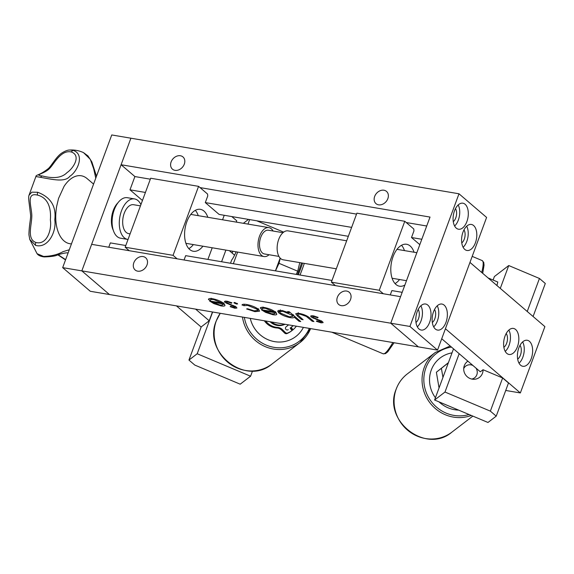 <?xml version="1.0" encoding="UTF-8"?>
<svg xmlns="http://www.w3.org/2000/svg" width="574" height="574" viewBox="0 0 574 574"><rect width="100%" height="100%" fill="white"/><g stroke="black" fill="none" stroke-linecap="round" stroke-linejoin="round"><path stroke-width="0.86" d="M458.992 193.782L409.915 326.448L390.758 323.205L418.367 346.861L437.524 350.104L486.601 217.438L458.992 193.782L130.908 138.205L121.092 164.738L430.019 217.072L390.758 323.205L400.573 296.672L91.646 244.337L81.831 270.871L390.758 323.205L418.367 346.861L109.44 294.527L81.831 270.871L109.44 294.527L90.283 291.276L62.674 267.627L111.751 134.955L130.908 138.205L81.831 270.871L62.674 267.627M374.671 196.416A8.065 6.328 -49.4 0 0 376.013 203.655A8.065 6.328 -49.4 0 0 387.845 198.647A8.065 6.328 -49.4 0 0 386.51 191.407A8.065 6.328 -49.4 0 0 374.671 196.416M184.29 164.164A8.065 6.328 130.6 0 1 172.458 169.172A8.065 6.328 130.6 0 1 171.117 161.933A8.065 6.328 130.6 0 1 182.955 156.924A8.065 6.328 130.6 0 1 184.29 164.164M348.332 236.309L219.103 214.418L205.298 202.586L351.632 227.376M421.811 239.265L411.501 237.521L413.954 230.892L413.761 228.969L404.785 221.284L379.263 290.272L383.332 293.752M145.423 192.448L129.989 189.829L142.445 200.505M121.092 164.738L134.897 176.562L129.989 189.829M426.712 225.998L406.241 222.533M356.54 214.109L200.039 187.598M150.331 179.181L134.897 176.562M146.994 264.994A8.065 6.328 -49.4 0 0 145.653 257.748A8.065 6.328 -49.4 0 0 133.821 262.763A8.065 6.328 -49.4 0 0 135.163 270.002A8.065 6.328 -49.4 0 0 146.994 264.994M337.376 297.246A8.065 6.328 130.6 0 1 349.207 292.231A8.065 6.328 130.6 0 1 350.549 299.477A8.065 6.328 130.6 0 1 338.717 304.485A8.065 6.328 130.6 0 1 337.376 297.246M236.309 307.047L236.918 308.037L234.888 308.26L230.152 306.674L230.626 306.272L233.898 307.413L234.63 306.789L225.037 302.455L224.412 301.422L226.809 301.149L231.903 302.763L231.509 303.216L227.885 302.017C226.486 301.809 226.099 302.046 226.716 302.706L236.309 307.047M235.261 306.315L234.909 307.269L234.881 306.107M226.787 301.149L226.716 302.706M237.378 303.574L236.703 304.091L234.185 303.036L234.859 302.512L237.622 303.976M234.393 302.469L234.185 303.036L233.948 302.627M242.07 304.83L242.006 305.009C242.357 304.198 243.921 304.033 246.691 304.521C251.434 305.418 255.365 307.025 258.501 309.343L259.584 311.194L254.906 311.653L246.605 308.948L247.53 308.747L254.038 310.828L257.669 310.455L256.865 309.128L247.659 305.361L243.986 305.712L242.034 304.902M260.553 307.671L260.302 308.353C260.223 307.327 261.636 307.061 264.542 307.542C269.12 308.468 272.851 310.046 275.735 312.299L276.819 314.33C276.424 314.954 275.097 315.076 272.851 314.696L265.626 312.378L261.299 309.716L273.827 311.84L265.748 308.432C263.509 308.066 262.354 308.26 262.289 309.013L260.338 307.973M263.028 306.982L262.289 309.013M299.449 313.454C304.141 314.409 307.686 316.009 310.075 318.254L313.935 321.555L312.213 321.268L306.315 316.396L300.424 314.301C298.415 313.956 297.504 314.143 297.698 314.882L303.129 319.725L301.407 319.431L297.476 316.066L295.675 313.734L299.449 313.454M298.337 312.665L297.698 314.882M322.516 321.655L323.133 322.638L321.096 322.868L316.367 321.275L316.841 320.88L320.105 322.021L320.837 321.397L311.244 317.056L310.62 316.023L313.017 315.757L318.111 317.372L317.723 317.817L314.1 316.618C312.701 316.418 312.306 316.647 312.923 317.314L322.516 321.655M321.54 320.966L321.124 321.878L321.096 320.708M312.995 315.75L312.923 317.314M289.181 312.844L287.689 311.56L289.404 311.854L300.733 321.555L299.011 321.268L294.297 317.221C293.866 317.867 292.496 318.003 290.186 317.63C285.508 316.676 281.669 315.069 278.691 312.801L277.615 311L281.891 310.484L289.181 312.844L289.511 311.94M208.728 298.889L208.477 299.578C208.398 298.552 209.811 298.279 212.717 298.76C217.295 299.685 221.026 301.271 223.91 303.517L224.994 305.555C224.599 306.179 223.272 306.294 221.026 305.913L213.801 303.596L209.474 300.941L222.002 303.065L213.923 299.65C211.684 299.284 210.529 299.477 210.464 300.231L208.477 299.578L208.513 299.19M211.203 298.207L210.464 300.231M108.759 247.236L110.359 242.895L125.799 245.514M184.06 259.993L185.667 255.652L332.002 280.449M390.27 294.928L391.877 290.588L402.18 292.331M321.756 321.096L321.096 322.868M319.84 320.127L319.632 320.687M317.006 319.087L316.798 319.639M313.368 317.637L313.146 318.24M311.775 315.628L311.244 317.056M317.917 317.286L317.723 317.817M314.315 316.03L314.1 316.618M312.543 320.364L312.213 321.268M306.538 315.786L306.315 316.396M300.654 313.691L300.424 314.301M301.737 318.534L301.407 319.431M297.841 315.076L297.476 316.066M297.863 313.942L297.095 313.217M299.348 320.371L299.011 321.268M294.627 316.324L294.297 317.221M294.103 315.879L292.762 315.98M290.444 316.934L290.186 317.63M279.775 311.266L279.38 310.943L278.691 312.801M279.38 310.943L278.742 310.333M291.736 315.033L282.896 311.33L279.617 311.689L280.406 313.088L289.239 316.791L292.596 316.439L291.736 315.033L292.073 314.136M283.118 310.721L282.896 311.33M265.97 307.829L265.748 308.432M276.46 313.009L275.061 313.031M273.109 313.985L272.851 314.696M265.805 311.89L265.626 312.378M274.092 311.122L273.827 311.84M274.989 311.711L274.637 312.658L264.011 310.857L271.767 313.827L274.623 313.791L275.563 311.66M264.248 310.218L264.011 310.857M274.623 313.791L274.637 312.658M255.157 310.979L254.906 311.653M257.152 308.36L256.865 309.128M247.889 304.751L247.659 305.361M244.524 304.263L243.986 305.712M259.147 309.982L257.819 310.046M236.997 303.302L236.703 304.091M235.541 306.487L234.888 308.26M233.632 305.519L233.417 306.078M230.791 304.478L230.59 305.031M227.161 303.029L226.938 303.632M225.568 301.02L225.037 302.455M231.709 302.677L231.509 303.216M228.1 301.429L227.885 302.017M214.145 299.047L213.923 299.65M224.635 304.227L223.236 304.249M221.284 305.21L221.026 305.913M213.98 303.108L213.801 303.596M222.267 302.34L222.002 303.065M223.164 302.928L222.812 303.883L212.186 302.082L219.942 305.052L222.798 305.009L223.738 302.885M212.423 301.436L212.186 302.082M222.798 305.009L222.812 303.883M336.314 268.804L283.147 259.8A14.666 8.223 -80.4 0 1 280.686 258.601A14.666 8.223 -80.4 0 1 277.995 241.647A14.666 8.223 -80.4 0 1 288.048 230.877L346.667 240.807M278.95 256.406L264.427 253.952A12.025 6.745 -80.4 0 1 262.411 252.969A12.025 6.745 -80.4 0 1 260.201 239.064A12.025 6.745 -80.4 0 1 268.445 230.231L282.968 232.692M269.07 254.734A14.666 8.223 -80.4 0 1 263.99 256.549A14.666 8.223 -80.4 0 1 261.529 255.358A14.666 8.223 -80.4 0 1 258.838 238.397A14.666 8.223 -80.4 0 1 268.89 227.634A14.666 8.223 -80.4 0 1 271.344 228.825A14.666 8.223 -80.4 0 1 273.088 231.021M130.104 233.869L128.684 233.632A14.666 8.223 -80.4 0 1 126.23 232.434A14.666 8.223 -80.4 0 1 123.532 215.48A14.666 8.223 -80.4 0 1 133.584 204.71L140.458 205.872M117.95 202.794A17.6 9.866 99.6 0 0 113.286 230.282M128.038 239.458A20.535 11.509 -80.4 0 1 127.708 239.415A20.535 11.509 -80.4 0 1 124.264 237.744A20.535 11.509 -80.4 0 1 120.49 214.002A20.535 11.509 -80.4 0 1 134.567 198.927A20.535 11.509 -80.4 0 1 138.004 200.599A20.535 11.509 -80.4 0 1 140.924 204.609M127.708 239.415L120.518 238.196A20.535 11.509 -80.4 0 1 117.082 236.524A20.535 11.509 -80.4 0 1 113.308 212.782A20.535 11.509 -80.4 0 1 127.378 197.707L134.567 198.927M95.772 178.155L93.684 168.799L90.319 159.35L83.495 152.612C79.147 150.625 74.584 149.757 69.806 150.022L73.3 150.424C85.174 154.478 77.375 171.612 69.899 176.232C65.084 182.582 52.636 179.447 40.625 177.352L35.897 176.534C36.062 174.546 38.774 176.024 48.481 168.469C52.004 165.003 56.596 156.171 62.143 152.828C65.3 150.905 67.854 149.972 69.806 150.022M42.541 176.024C53.884 178.901 62.049 177.761 67.043 172.58C72.912 168.778 81.623 155.848 71.434 151.995C60.944 149.52 54.164 163.834 49.751 168.282C44.37 174.187 32.94 174.898 42.541 176.024A2.935 1.916 -80.2 0 0 40.625 177.352M37.69 192.268C50.72 197.205 56.417 206.382 54.781 219.813C56.675 231.738 47.943 248.822 35.581 245.392L29.755 239.401L28.944 234.752C29.044 224.958 31.068 218.134 30.551 214.568L29.023 202.235C28.585 198.611 28.585 196.286 29.009 195.275L31.8 192.175L37.69 192.268A2.935 1.413 104.3 0 0 37.547 195.124C26.447 192.283 31.003 204.581 31.771 214.518C32.331 223.788 26.124 238.92 35.889 242.479C46.925 245.371 51.976 229.578 50.354 219.921C51.237 210.156 49.127 197.93 37.547 195.124M43.538 256.435A2.935 1.399 95.5 0 0 44.22 256.922C40.675 256.485 38.293 255.408 37.073 253.694L43.538 256.435C51.186 256.241 57.687 254.648 63.032 251.656L69.289 249.755M87.097 178.593A34.454 19.315 99.6 0 0 87.04 178.543A34.454 19.315 99.6 0 0 64.058 186.363L58.548 198.425L56.618 206.532C55.334 214.64 55.463 221.808 56.998 228.05A34.454 19.315 99.6 0 0 64.037 240.922A34.454 19.315 99.6 0 0 71.463 243.871M58.218 254.784L65.63 259.642M207.824 217.288A21.267 11.925 99.6 0 0 203.978 211.067A21.267 11.925 99.6 0 0 200.412 209.338A21.267 11.925 99.6 0 0 185.833 224.951A21.267 11.925 99.6 0 0 189.743 249.539A21.267 11.925 99.6 0 0 193.309 251.268A21.267 11.925 99.6 0 0 202.923 246.203M224.233 215.286L222.569 219.785L224.233 215.286M212.215 247.781L207.903 259.419L212.215 247.781M177.122 258.817L173.061 255.337L198.575 186.349L207.551 194.034L207.752 195.956L205.298 202.586M198.575 186.349L150.682 178.234L125.161 247.222L173.061 255.337M129.229 250.702L125.161 247.222M188.832 248.642A21.267 11.925 99.6 0 0 193.345 244.581M198.245 215.666A21.267 11.925 99.6 0 0 195.318 210.342M414.033 252.223A21.267 11.925 99.6 0 0 410.188 246.002A21.267 11.925 99.6 0 0 406.622 244.273A21.267 11.925 99.6 0 0 392.042 259.886A21.267 11.925 99.6 0 0 395.952 284.474A21.267 11.925 99.6 0 0 399.518 286.204A21.267 11.925 99.6 0 0 404.871 285.048M404.785 221.284L356.892 213.169L331.37 282.157L335.431 285.637M331.37 282.157L379.263 290.272M419.816 244.646L411.501 237.521M395.034 283.578A21.267 11.925 99.6 0 0 399.554 279.516M404.455 250.594A21.267 11.925 99.6 0 0 401.52 245.277M515.639 329.505A13.202 7.397 99.6 0 0 513.429 328.428A13.202 7.397 99.6 0 0 504.381 338.122A13.202 7.397 99.6 0 0 506.806 353.383A13.202 7.397 99.6 0 0 509.016 354.459A13.202 7.397 99.6 0 0 518.064 344.766A13.202 7.397 99.6 0 0 515.639 329.505M529.443 341.329A13.202 7.397 99.6 0 0 527.233 340.26A13.202 7.397 99.6 0 0 518.186 349.946A13.202 7.397 99.6 0 0 520.611 365.215A13.202 7.397 99.6 0 0 522.821 366.284A13.202 7.397 99.6 0 0 531.868 356.598A13.202 7.397 99.6 0 0 529.443 341.329M506.211 333.48A8.065 4.52 -80.4 0 1 507.301 340.777A8.065 4.52 -80.4 0 1 503.872 347.313M520.015 345.311A8.065 4.52 -80.4 0 1 521.106 352.608A8.065 4.52 -80.4 0 1 517.676 359.137M469.963 262.411L544.891 326.613L520.353 392.946L445.424 328.744M505.723 390.464L520.353 392.946M441.729 338.746L480.323 371.816L483.05 369.721L502.637 377.965L508.492 382.987L496.223 416.15L487.979 422.471L434.59 400.006L453.51 348.849M519.032 363.213A13.202 7.397 99.6 0 0 522.641 341.91M505.228 351.388A13.202 7.397 99.6 0 0 508.837 330.079M467.889 361.168A9.973 9.485 52.5 0 0 467.315 361.57A9.973 9.485 52.5 0 0 463.835 370.61A9.973 9.485 52.5 0 0 470.041 378.51A9.973 9.485 52.5 0 0 479.448 377.405A9.973 9.485 52.5 0 0 483.05 369.721M500.291 288.399L508.743 265.547L539.445 278.469L545.3 283.484L533.088 316.496M508.743 265.547L494.401 276.539L493.102 280.047M434.59 400.006L444.986 392.042L490.368 411.135L502.637 377.965M527.233 311.481L539.445 278.469M444.986 392.042L459.171 353.692M451.501 347.119L452.169 347.693M496.223 416.15L490.368 411.135M471.742 379.055A7.333 6.974 52.5 0 0 477.159 371.077A7.333 6.974 52.5 0 0 475.939 368.063M439.045 387.945L436.384 372.225L448.394 362.675M448.323 362.883L436.384 372.225M441.406 368.379L442.941 377.434M472.904 365.466A7.333 6.974 52.5 0 0 463.72 368.587M452.025 352.867A29.331 27.904 52.5 0 0 440.122 358.018A29.331 27.904 52.5 0 0 431.196 370.259A29.331 27.904 52.5 0 0 435.422 397.753A29.331 27.904 -127.5 0 1 440.122 358.018A29.331 27.904 -127.5 0 1 452.025 352.867M439.06 401.886A29.331 27.904 52.5 0 0 458.59 410.109A29.331 27.904 -127.5 0 1 439.06 401.886M488.087 277.938L497.787 282.021L496.941 285.529M221.593 261.744L225.898 250.099M236.251 222.102L236.739 220.789L231.81 216.57M201.165 327.058L176.448 305.877M229.356 250.687L234.579 255.157M195.605 309.121L209.209 320.78L201.223 326.9L188.954 360.07L194.808 365.086L240.19 384.185L250.587 376.214L252.531 370.962M230.497 263.251L231.702 259.986A9.973 1.579 -67.2 0 0 236.086 251.821M212.638 312.005L197.198 353.749L188.954 360.07M197.198 353.749L250.587 376.214M248.485 219.39L243.369 223.308M232.886 251.283A9.973 1.579 -67.2 0 0 232.176 253.098M212.466 311.976L209.209 320.78M249.654 219.591L247.99 224.09M237.636 252.086L233.324 263.731M280.148 258.085L275.42 270.863M283.656 232.133L256.693 220.782M299.786 262.619L297.705 271.193L296.206 274.379M275.477 270.871L279.021 263.33L297.705 271.193M279.021 263.33L280.263 258.207M297.368 274.58A29.331 4.649 -67.2 0 0 299.154 269.945A29.331 4.649 -67.2 0 0 301.544 262.914A29.331 4.649 112.8 0 1 297.368 274.58M284.668 324.21A13.202 12.556 -127.5 0 1 271.581 321.992M284.984 324.267A13.202 12.556 -127.5 0 1 270.117 321.749M303.409 327.388A29.331 27.904 -127.5 0 1 295.825 336.522A29.331 27.904 -127.5 0 1 250.286 318.383A29.331 27.904 -127.5 0 0 250.616 319.725A29.331 27.904 -127.5 0 0 295.825 336.522A29.331 27.904 -127.5 0 0 303.409 327.388M288.04 329.785L288.234 329.655A1.758 1.672 -127.5 0 1 285.83 329.318A1.758 1.672 -127.5 0 1 286.046 326.9L288.062 325.293L287.631 324.712M290.164 328.12L291.994 330.588A22.293 21.209 -127.5 0 1 287.71 333.013A2.203 2.095 -127.5 0 1 285.378 332.525L282.329 329.533A7.175 6.831 52.5 0 0 277.68 327.438A16.18 15.39 -127.5 0 1 265.776 321.153A16.18 15.39 -127.5 0 1 265.647 320.988M291.994 330.588L291.276 331.141A22.293 21.209 -127.5 0 1 286.993 333.566A2.203 2.095 -127.5 0 1 284.661 333.071L281.612 330.086A7.175 6.831 52.5 0 0 276.962 327.991A16.18 15.39 -127.5 0 1 265.059 321.705A16.18 15.39 -127.5 0 1 264.37 320.773M288.586 324.877L288.119 325.236L287.682 324.719M290.387 327.926L291.104 327.374L293.084 329.72L292.367 330.272L290.387 327.926L292.317 326.391A1.758 1.672 -127.5 0 0 292.855 325.594M296.349 326.19A22.293 21.209 -127.5 0 1 293.084 329.72M293.228 325.659A1.758 1.672 -127.5 0 1 293.034 325.838L291.104 327.374M444.161 305.124A13.202 7.397 99.6 0 0 441.951 304.055A13.202 7.397 99.6 0 0 432.904 313.741A13.202 7.397 99.6 0 0 435.329 329.01A13.202 7.397 99.6 0 0 437.546 330.079A13.202 7.397 99.6 0 0 446.594 320.392A13.202 7.397 99.6 0 0 444.161 305.124M427.817 305.095A13.202 7.397 99.6 0 0 425.599 304.019A13.202 7.397 99.6 0 0 416.552 313.713A13.202 7.397 99.6 0 0 418.984 328.974A13.202 7.397 99.6 0 0 421.194 330.05A13.202 7.397 99.6 0 0 430.242 320.357A13.202 7.397 99.6 0 0 427.817 305.095M473.607 225.525A13.202 7.397 99.6 0 0 471.398 224.456A13.202 7.397 99.6 0 0 462.35 234.142A13.202 7.397 99.6 0 0 464.775 249.41A13.202 7.397 99.6 0 0 466.985 250.479A13.202 7.397 99.6 0 0 476.04 240.793A13.202 7.397 99.6 0 0 473.607 225.525M465.112 204.265A13.202 7.397 99.6 0 0 462.902 203.196A13.202 7.397 99.6 0 0 453.847 212.882A13.202 7.397 99.6 0 0 456.28 228.151A13.202 7.397 99.6 0 0 458.49 229.22A13.202 7.397 99.6 0 0 467.537 219.533A13.202 7.397 99.6 0 0 465.112 204.265M409.915 326.448L437.524 350.104M453.273 221.657A7.771 4.355 99.6 0 0 455.483 208.62M454.622 226.013A13.202 7.397 99.6 0 0 458.196 204.954M461.776 242.917A7.771 4.355 99.6 0 0 463.986 229.88M463.125 247.272A13.202 7.397 99.6 0 0 466.691 226.206M415.978 322.488A7.771 4.355 99.6 0 0 418.188 309.443M417.327 326.843A13.202 7.397 99.6 0 0 420.893 305.777M432.33 322.516A7.771 4.355 99.6 0 0 434.54 309.479M433.679 326.871A13.202 7.397 99.6 0 0 437.245 305.813M308.783 317.214L308.475 318.061M73.3 150.424A2.935 1.729 107.2 0 0 71.434 151.995M35.581 245.392A2.935 1.715 -72.5 0 1 35.889 242.479M44.22 256.922L44.22 256.922C51.029 256.7 55.391 256.083 57.307 255.057C60.191 253.923 67.581 252.223 67.89 253.077M396.175 389.208A36.664 34.885 52.5 0 0 408.997 431.304A36.664 34.885 52.5 0 0 451.925 432.114C426.145 454.414 382.549 420.878 396.132 389.258C398.421 383.03 402.152 377.914 407.332 373.904A36.664 34.885 52.5 0 0 396.175 389.208M451.329 347.105A35.201 33.486 52.5 0 0 425.843 368.056A35.201 33.486 52.5 0 0 433.657 404.361A35.201 33.486 52.5 0 0 469.044 414.507M471.283 415.447A36.664 34.885 -127.5 0 1 433.097 406.449A36.664 34.885 -127.5 0 1 424.143 367.776A36.664 34.885 -127.5 0 1 435.307 352.472L407.332 373.904M481.737 272.507A36.664 5.812 -67.2 0 0 482.217 260.596L483.746 262.404L484.047 265.21L482.712 273.339M298.315 274.738A35.201 5.582 -67.2 0 0 300.597 268.811A35.201 5.582 -67.2 0 0 302.606 263.093M304.299 263.38A36.664 5.812 112.8 0 1 302.297 269.091A36.664 5.812 112.8 0 1 300.008 275.025M394.08 342.743L387.708 351.876L385.477 353.627L383.131 353.792A36.664 5.812 -67.2 0 0 392.846 342.534M244.345 317.379A35.201 33.486 52.5 0 0 273.949 347.335A35.201 33.486 52.5 0 0 309.35 328.393M271.954 364.052C245.981 386.524 202.192 352.357 216.341 320.715L220.244 313.296A36.664 34.885 52.5 0 0 216.376 320.665A36.664 34.885 52.5 0 0 228.825 363.077A36.664 34.885 52.5 0 0 271.954 364.052L299.929 342.621L310.613 328.608A36.664 34.885 -127.5 0 1 299.929 342.621A36.664 34.885 -127.5 0 1 264.671 346.38A36.664 34.885 -127.5 0 1 242.465 317.063M277.68 327.438L276.962 327.991M282.329 329.533L281.612 330.086M285.378 332.525L284.661 333.071M287.71 333.013L286.993 333.566M293.034 325.838L292.317 326.391M292.596 316.439L293.278 314.581M279.617 311.689L280.306 309.831M257.669 310.455L258.357 308.597M406.485 280.693L392.107 278.254M263.99 256.549L185.897 243.319M268.89 227.634L190.798 214.403M416.839 252.696L397.007 249.338M96.482 176.225L91.862 161.933L87.987 155.941L83.503 152.612M37.073 253.694L29.755 239.401M29.009 195.275L35.897 176.534M93.576 184.089L87.04 178.543M65.522 259.929L57.924 254.87M451.925 432.114L472.833 416.1M450.21 346.014L435.307 352.472M472.194 256.377L482.217 260.596M383.131 353.792L331.801 332.195"/></g></svg>
